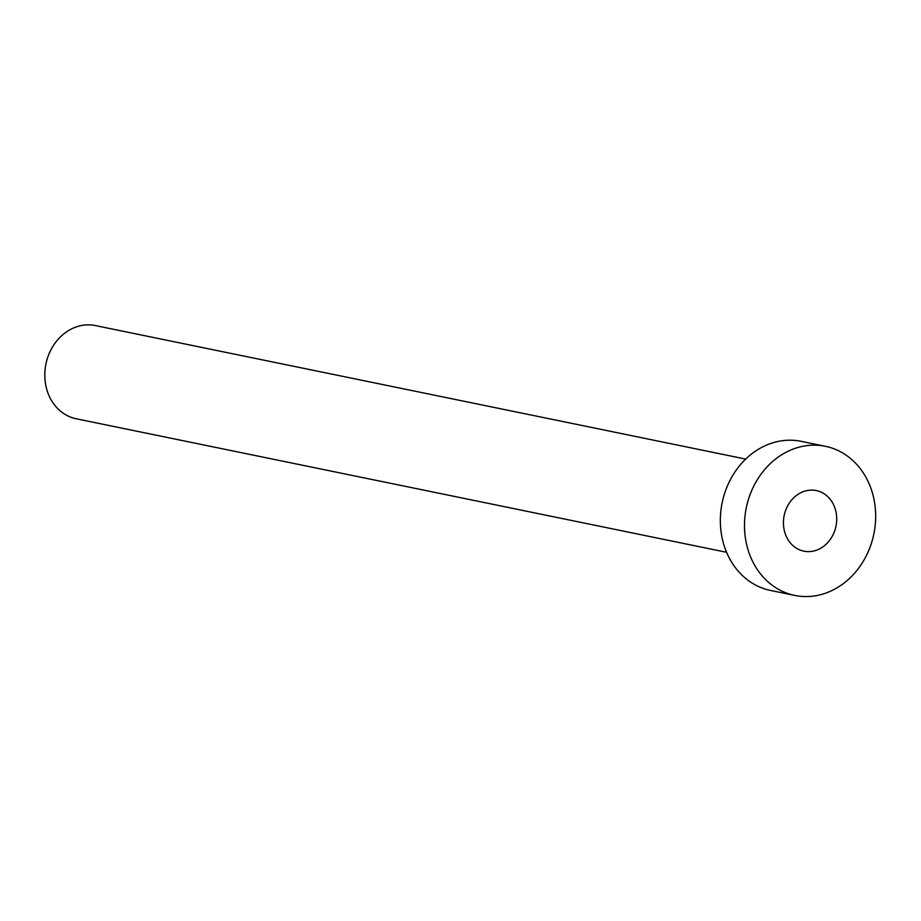 <?xml version="1.0" encoding="UTF-8"?>
<svg xmlns="http://www.w3.org/2000/svg" width="921" height="921" viewBox="0 0 921 921"><rect width="100%" height="100%" fill="white"/><g stroke="black" fill="none" stroke-linecap="round" stroke-linejoin="round"><path stroke-width="1.38" d="M784.243 515.173A30.923 26.456 101.6 0 0 803.849 551.161A30.923 26.456 101.6 0 0 835.911 526.547A30.923 26.456 101.6 0 0 816.294 490.571A30.923 26.456 101.6 0 0 784.243 515.173M726.577 552.289L76.224 418.779A47.581 40.697 -78.4 0 1 46.05 363.427A47.581 40.697 -78.4 0 1 95.358 325.574L745.711 459.084M794.765 595.427L770.624 590.476A76.121 65.115 -78.4 0 1 722.34 501.899A76.121 65.115 -78.4 0 1 801.235 441.343L825.377 446.294A76.121 65.115 -78.4 0 1 873.661 534.871A76.121 65.115 -78.4 0 1 794.765 595.427A76.121 65.115 -78.4 0 1 746.482 506.861A76.121 65.115 -78.4 0 1 825.377 446.294"/></g></svg>
